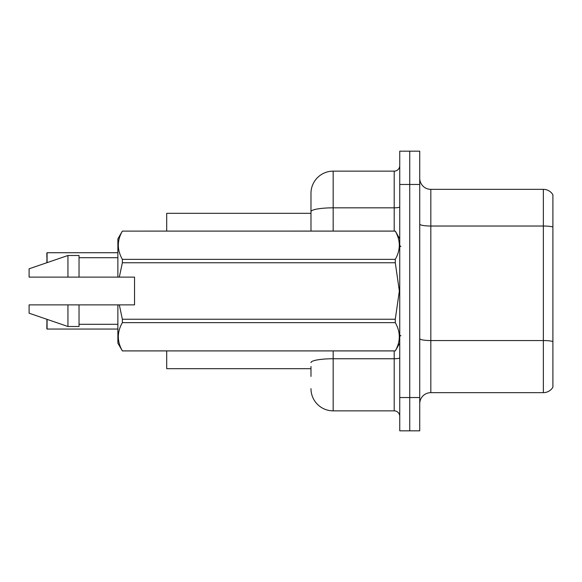 <?xml version="1.0" encoding="UTF-8"?>
<svg xmlns="http://www.w3.org/2000/svg" width="582" height="582" viewBox="0 0 582 582"><rect width="100%" height="100%" fill="white"/><g stroke="black" fill="none" stroke-linecap="round" stroke-linejoin="round"><path stroke-width="0.87" d="M310.977 211.681L310.977 193.34A22.196 22.196 0 0 1 333.173 171.144L333.173 207.832A22.196 3.856 180 0 0 310.977 211.681L310.977 231.076L310.977 205.548L310.977 213.318L166.707 213.318L166.707 231.076M310.977 368.682L166.707 368.682L166.707 350.924M419.731 403.748A11.094 11.094 0 0 1 430.826 392.654L543.355 392.654L543.355 189.346L430.826 189.346A11.094 11.094 0 0 1 419.731 178.252A11.094 11.094 0 0 0 430.826 189.346L430.826 392.654M409.743 397.535L409.743 430.826L419.731 430.826L419.731 397.535L409.743 397.535L409.743 430.826L399.754 430.826L399.754 397.535L409.743 397.535L409.743 184.465L409.743 397.535M399.754 397.535L399.754 151.175L409.743 151.175L409.743 184.465L409.743 151.175L419.731 151.175L419.731 397.535M552.9 194.781A11.094 11.094 0 0 0 543.355 189.346A11.094 11.094 0 0 1 552.9 194.781L552.9 387.219A11.094 11.094 0 0 1 543.355 392.654M552.9 227.569L552.9 226.973L552.9 227.569M310.977 376.452L310.977 366.464M333.173 350.924L333.173 410.856L394.203 410.856L394.203 350.924M333.173 171.144L394.203 171.144A5.551 5.551 0 0 0 399.754 165.601M310.977 193.34L310.977 205.548M399.754 416.399A5.551 5.551 0 0 0 394.203 410.856M333.173 410.856A22.196 22.196 0 0 1 310.977 388.66M47.077 319.358L47.077 329.056L46.858 320.187M46.858 262.715L47.077 252.719L117.877 252.719L47.077 252.719L47.077 262.642M46.858 257.157L46.858 252.944M47.077 329.056L117.877 329.056M46.858 328.837L46.858 324.625M119.317 277.127L134.529 277.127L134.529 304.873L119.317 304.873L122.365 319.249L395.273 319.249L399.354 291L395.273 262.751L122.365 262.751L119.317 277.127L117.877 277.127L117.877 238.846L122.365 231.105C116.989 240.482 116.989 249.896 122.365 259.354L395.273 259.354C400.642 249.976 400.642 240.562 395.273 231.105L122.365 231.105L395.273 231.076L399.754 238.846M395.273 319.249L395.273 322.646L122.365 322.646C116.989 332.024 116.989 341.438 122.365 350.895L395.273 350.895C400.642 341.518 400.642 332.104 395.273 322.646M119.317 304.873L117.877 304.873L117.877 343.154L122.365 350.924L395.273 350.924L399.754 343.154M122.365 319.249L122.365 322.646M117.877 304.873L79.036 304.873L79.036 326.509L67.941 326.509L67.941 304.873L29.1 304.873L29.1 313.196L67.941 326.509M79.036 304.873L67.941 304.873M29.1 304.873L43.781 304.873M395.273 259.354L395.273 262.751M122.365 259.354L122.365 262.751M67.941 255.491L67.941 277.127L29.1 277.127L29.1 268.804L67.941 255.491L79.036 255.491L79.036 277.127L117.877 277.127M67.941 277.127L79.036 277.127M552.9 226.973A11.094 1.928 180 0 0 543.355 226.027L430.826 226.027A11.094 1.928 0 0 1 419.731 224.099M552.9 341.496A11.094 1.928 180 0 0 543.355 340.557L430.826 340.557A11.094 1.928 -0 0 1 419.731 338.629M419.731 184.465L399.754 184.465M399.754 357.792A5.551 0.96 0 0 1 394.203 358.752L333.173 358.752A22.196 3.856 180 0 0 310.977 362.608M333.173 231.076L333.173 207.832L394.203 207.832L394.203 171.144M394.203 231.076L394.203 207.832A5.551 0.96 0 0 0 399.754 206.865M400.867 246.608L399.754 245.502M79.036 324.29L117.877 324.29M79.036 257.71L117.877 257.71M400.867 335.392L399.754 336.498"/></g></svg>
